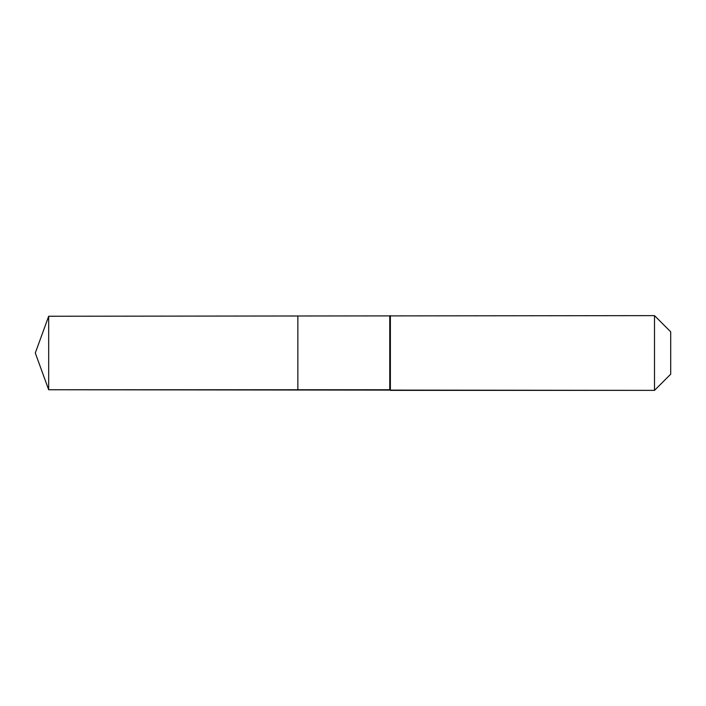 <?xml version="1.0" encoding="UTF-8"?>
<svg xmlns="http://www.w3.org/2000/svg" width="706" height="706" viewBox="0 0 706 706"><rect width="100%" height="100%" fill="white"/><g stroke="black" fill="none" stroke-linecap="round" stroke-linejoin="round"><path stroke-width="1.06" d="M35.3 353L48.679 316.244L654.506 315.626L670.7 331.82L670.7 374.18L654.506 390.374L48.679 389.756L35.3 353L48.679 389.756L48.679 316.244M670.7 374.18L654.506 390.374L390.374 390.374L389.756 389.756L297.853 389.756L297.853 316.244L297.853 389.756L48.679 389.756M389.756 389.756L389.756 316.244M390.374 390.374L390.374 315.626M654.506 390.374L654.506 315.626"/></g></svg>
